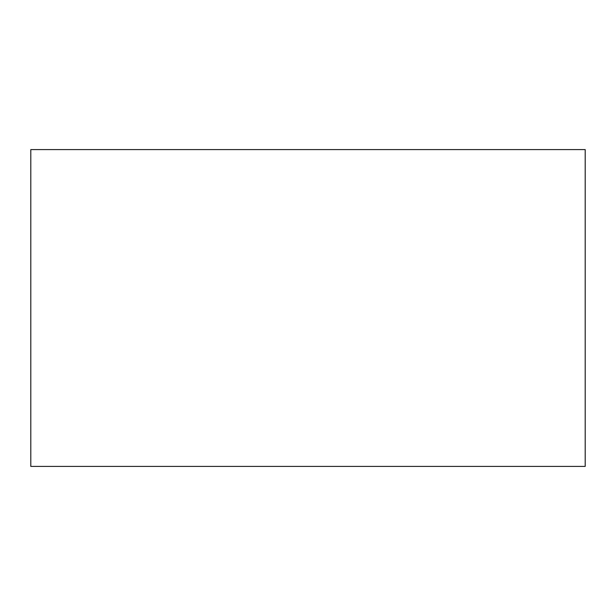 <?xml version="1.0" encoding="UTF-8"?>
<svg xmlns="http://www.w3.org/2000/svg" width="616" height="616" viewBox="0 0 616 616"><rect width="100%" height="100%" fill="white"/><g stroke="black" fill="none" stroke-linecap="round" stroke-linejoin="round"><path stroke-width="0.92" d="M30.8 149.603L30.8 466.397L585.2 466.397L585.2 149.603L30.8 149.603"/></g></svg>
